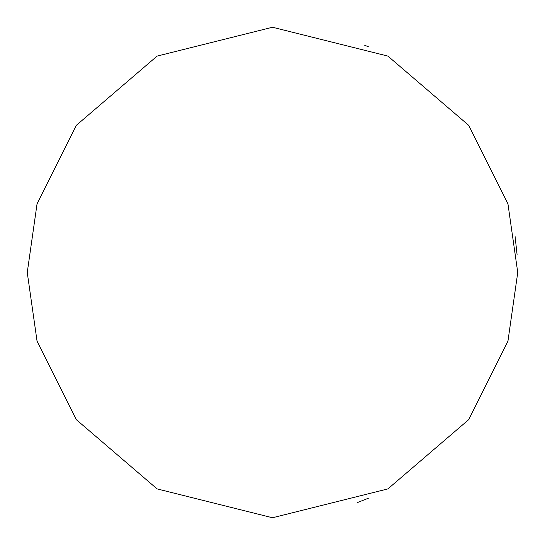 <?xml version="1.0" encoding="UTF-8"?>
<svg xmlns="http://www.w3.org/2000/svg" width="545" height="545" viewBox="0 0 545 545"><rect width="100%" height="100%" fill="white"/><g stroke="black" fill="none" stroke-linecap="round" stroke-linejoin="round"><path stroke-width="0.82" d="M517.75 272.5L507.94 341.17L468.7 419.65L387.911 488.899L272.5 517.75L157.089 488.899L76.3 419.65L37.06 341.17L27.25 272.5L37.06 203.83L76.3 125.35L157.089 56.101L272.5 27.25L387.911 56.101L468.7 125.35L507.94 203.83L517.75 272.5M368.849 498.035L357.05 502.715M363.917 44.922L368.849 46.965M517.123 254.985L515.052 236.21"/></g></svg>
